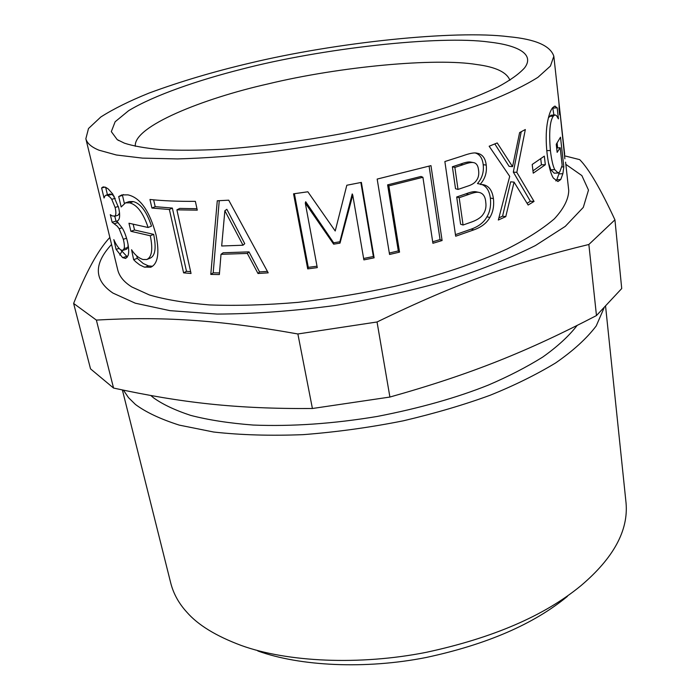 <?xml version="1.0" encoding="UTF-8"?>
<svg xmlns="http://www.w3.org/2000/svg" width="700" height="700" viewBox="0 0 700 700"><rect width="100%" height="100%" fill="white"/><g stroke="black" fill="none" stroke-linecap="round" stroke-linejoin="round"><path stroke-width="1.05" d="M114.817 216.099C116.104 215.119 116.191 212.231 115.106 207.436L111.764 199.325L110.346 197.487L107.879 195.492L106.207 195.107L105.105 195.764L104.046 198.004L101.614 187.959L103.18 186.865L106.024 187.521L108.316 189.035L112.796 194.101L118.737 208.031C120.295 215.644 119.805 219.949 117.268 220.955L117.163 221.673L122.159 227.911C124.128 230.921 125.886 235.436 127.435 241.447C128.817 247.651 129.054 252.315 128.135 255.43L125.737 258.457L122.596 257.635L116.051 249.305L113.82 239.601C115.911 244.396 118.195 247.826 120.68 249.874L122.815 250.381L124.093 248.649C124.661 246.881 124.407 243.757 123.331 239.269L119.14 228.699L117.232 226.144L112.122 222.232L110.294 214.664L112.184 215.906L114.817 216.099M565.591 162.155L568.75 190.584C568.505 199.316 563.71 208.731 554.347 218.838C542.316 229.11 526.531 239.172 506.992 249.016C475.939 263.2 439.898 275.38 394.476 286.396C363.125 293.195 331.021 298.515 298.165 302.339C265.93 305.069 236.373 305.926 209.51 304.929C185.062 302.916 165.016 299.591 149.371 294.945L131.845 286.974C124.163 282.196 119.481 276.57 117.793 270.104L85.855 138.749L88.498 128.529L100.809 116.996C113.505 108.911 129.623 100.922 149.153 93.03C180.303 81.559 213.614 71.654 249.086 63.297C335.956 42.341 455.035 29.873 508.637 36.706C535.308 39.174 550.375 45.684 553.831 56.236L550.436 66.045L537.933 77.324C525.114 85.391 508.392 93.538 487.769 101.754C455.044 113.759 417.174 124.609 369.609 135.153C336.822 141.855 303.336 147.508 269.159 152.119C235.699 155.899 205.161 158.165 177.546 158.926L142.494 158.121L116.384 154.998L98.98 150.185C91.464 147.149 87.089 143.334 85.855 138.749M119.779 255.045L122.351 250.443M564.874 158.821L559.947 111.799L559.676 114.87L558.976 108.596C559.317 106.864 559.055 102.55 558.18 95.655L553.831 56.236M558.626 99.794L564.69 154.394M544.329 156.144L545.335 164.727L533.251 173.171L532.201 164.474L544.329 156.144M480.401 184.476L482.904 184.616C488.749 185.649 492.249 190.304 493.412 198.581C494.218 205.957 493.036 212.24 489.877 217.42C486.806 223.011 481.46 227.159 473.83 229.871L455.674 236.224L444.868 161.543L462.114 156.039C468.93 153.562 473.646 152.565 476.28 153.037L478.45 153.519C482.904 154.901 485.502 158.769 486.229 165.112C487.06 172.419 485.1 178.745 480.358 184.109L477.47 183.566L480.358 184.109M361.375 182.403L374.115 257.828L363.877 259.884L352.748 195.116L340.007 243.127L333.664 244.186L305.287 203.061L317.275 267.627L307.711 268.879L293.554 193.812L307.86 191.791L335.221 231L346.815 185.246L361.375 182.403M219.362 274.549L210.787 274.418L217.28 200.778L228.716 200.183L268.196 272.834L258.002 273.499L247.328 253.435L221.008 254.319L219.362 274.549M127.995 194.871C140.28 197.654 149.625 210.989 156.03 234.876C159.67 253.251 157.885 264.049 150.675 267.26L144.043 266.998L139.633 264.845L135.695 261.756L133.639 259.665L131.565 249.743C134.732 254.774 138.548 258.029 143.028 259.516L146.799 259.507C151.865 257.18 153.037 249.27 150.299 235.76L130.883 231.297L128.975 223.239L148.111 227.5C143.334 213.097 137.2 204.881 129.701 202.851L125.501 202.851L121.179 206.964L118.703 196.56L121.87 194.915L127.995 194.871M191.039 273.473L183.601 272.851L169.383 209.492L151.926 208.049L149.957 199.474C163.091 200.856 178.229 201.486 195.37 201.355L197.278 210.157L176.899 209.843L191.039 273.473M430.964 165.629L442.102 240.537L432.906 243.285L422.914 177.284L388.85 185.867L399.543 252.131L389.559 254.468L377.169 179.077L430.964 165.629M516.819 172.357L534.048 201.434L528.133 205.03L514.071 182.123L505.767 216.65L498.321 220.019L509.714 176.356L489.151 146.23L497.227 142.94L512.558 166.644L519.619 132.58L525.332 129.526L516.819 172.357L513.327 172.112L530.381 201.25L527.091 203.28M562.887 173.635L560.761 179.515L557.935 181.536L553.367 178.097C550.673 173.81 548.581 165.69 547.102 153.72C545.869 142.24 545.895 132.352 547.173 124.066C548.494 115.99 550.331 110.53 552.668 107.669L554.724 106.181L557.174 107.739L558.416 118.851L556.447 115.526L554.942 114.905L553.341 116.069C549.859 120.916 548.879 132.388 550.392 150.5C551.512 159.819 552.974 166.206 554.767 169.654L558.163 172.987L559.808 171.789L562.161 165.305L560.192 147.709L557.156 152.364L556.246 144.296L560.508 137.2L563.815 166.801L562.887 173.635L558.898 173.941L556.789 179.751L555.782 180.889M559.169 172.515L558.898 173.941M557.113 143.141L557.646 147.919M548.398 162.566L550.804 169.811L554.207 173.189L558.005 172.996M551.031 115.237L548.38 117.862M552.711 107.616L553.892 114.992M561.846 166.976L563.815 166.801M556.666 148.006L560.192 147.709M550.804 169.811L554.767 169.654M553.122 108.15L557.174 107.739M554.304 106.304L555.345 106.207M521.22 131.749L513.327 172.112M494.821 143.946L509.11 166.373L512.558 166.644M514.071 182.123L510.641 181.816L502.565 216.178L498.934 217.84M530.381 201.25L534.048 201.434M502.565 216.178L505.767 216.65M429.091 166.162L440.046 239.584L432.679 241.789M422.914 177.284L421.024 176.452L387.616 184.861L398.3 250.932L389.322 253.041M440.046 239.584L442.102 240.537M398.3 250.932L399.543 252.131M387.616 184.861L388.85 185.867M190.636 271.67L186.489 271.311L172.357 208.066L155.199 206.675L153.633 199.832M196.963 208.714L179.742 208.407L176.899 209.843M186.489 271.311L183.601 272.851M155.199 206.675L151.926 208.049M172.357 208.066L169.383 209.492M107.441 194.766L105.656 187.329M114.222 196.359L111.772 194.381L109.9 194.084M114.345 216.37L118.02 215.276L119.586 213.019M117.924 222.407L115.999 221.139L114.817 216.23M122.815 250.381L126.586 249.209L127.872 247.45L128.135 244.869M127.461 257.058L120.899 250.005M117.696 220.798L117.005 221.008M105.017 187.066L101.614 187.959M115.264 198.284L111.764 199.325M115.999 221.139L112.122 222.232M122.08 227.789L119.14 228.699M119.096 248.465L116.051 249.305M124.355 203.341L122.465 195.344L123.497 194.574M148.111 227.5L151.489 226.126C146.764 211.741 140.7 203.56 133.315 201.574L129.229 201.574L125.501 202.851M146.799 259.507L150.22 258.142C155.242 255.832 156.389 247.905 153.668 234.369L134.54 230.011L133.219 224.411M152.504 266.262L148.487 265.912L143.229 263.506L137.314 258.379L136.727 255.894M122.465 195.344L118.703 196.56M134.54 230.011L130.883 231.297M153.668 234.369L150.299 235.76M137.314 258.379L133.639 259.665M224.866 210.752L226.844 209.3L244.746 243.688L243.014 245.219L224.866 210.752L221.681 245.998L243.014 245.219M219.494 272.93L213.194 272.825L219.249 200.69M267.4 271.39L259.534 271.906L248.999 251.877L223.169 252.761L221.008 254.319M213.194 272.825L210.787 274.418M248.999 251.877L247.328 253.435M259.534 271.906L258.002 273.499M360.868 182.508L373.371 256.515L363.755 258.457M317.012 266.21L308.271 267.356L294.402 193.699M352.748 195.116L352.231 193.944L339.868 241.763L333.655 242.795L305.707 201.74L305.287 203.061M373.371 256.515L374.115 257.828M308.271 267.356L307.711 268.879M333.655 242.795L333.664 244.186M339.868 241.763L340.007 243.127M476.49 180.373C478.546 177.678 479.211 174.072 478.476 169.54C478.039 165.909 476.683 163.669 474.399 162.803L473.287 162.558C471.205 162.225 467.784 162.951 463.006 164.727L454.877 167.414L458.01 189.429L467.539 186.183C471.966 184.809 474.95 182.866 476.49 180.373M470.838 162.102L470.4 162.024C468.37 161.709 465.019 162.409 460.364 164.141L452.384 166.766L454.877 167.414M452.384 166.766L455.525 188.729L458.01 189.429M483.035 214.445C485.537 211.041 486.448 206.946 485.748 202.143C485.354 196.726 483.271 193.515 479.5 192.509L478.94 192.395C476.91 191.914 473.498 192.605 468.685 194.451L459.183 197.715L463.067 225.015L469.831 222.626C476.49 220.447 480.883 217.718 483.035 214.445M476.49 191.888L476.035 191.791C474.049 191.336 470.715 192.001 466.034 193.795L456.706 196.998L459.183 197.715M456.706 196.998L460.591 224.227L463.067 225.015M481.653 184.485C486.43 186.156 489.326 190.689 490.35 198.065C491.164 205.433 490.017 211.68 486.92 216.825C483.919 222.373 478.677 226.476 471.179 229.136L455.446 234.657M475.108 152.933L475.51 153.055C479.903 154.464 482.466 158.331 483.201 164.666C484.032 171.946 482.125 178.246 477.47 183.566M475.51 153.055L478.45 153.519M486.92 216.825L489.877 217.42M540.75 158.821L541.45 164.78L532.971 170.861M541.45 164.78L545.335 164.727M559.344 111.877L559.947 111.799M96.364 320.084C160.764 316.426 216.317 319.454 297.876 333.97L312.41 408.502C235.541 409.027 181.3 402.71 113.558 388.062L90.527 368.865L73.631 303.441L96.364 320.084L113.558 388.062M297.876 333.97L377.046 321.983L389.9 397.049L312.41 408.502M377.046 321.983C457.87 282.748 516.793 261.896 588.858 244.484L596.47 315.56C527.835 351.225 471.546 374.098 389.9 397.049M588.858 244.484L614.933 219.835L621.722 288.54L596.47 315.56M614.933 219.835C600.591 188.93 588.858 168.866 579.714 159.644L564.839 155.89M109.848 237.431C98.157 249.944 86.091 271.95 73.631 303.441M565.836 164.351L581.875 175.586L588.49 190.102L583.293 207.393L565.267 226.371L535.369 245.586C510.624 257.933 482.423 269.238 450.774 279.501C415.564 289.713 377.134 298.349 335.493 305.436C293.431 311.062 253.943 313.941 217.018 314.072L170.021 310.66L135.319 303.205L112.989 293.099C93.949 280.262 93.468 264.049 111.554 244.449M577.08 325.517C568.82 336.175 557.34 346.71 542.657 357.114C526.426 367.211 508.349 376.521 488.416 385.044C457.056 397.652 420 408.118 377.248 416.447C333.506 423.719 292.18 426.589 253.251 425.058C229.224 423.203 208.364 419.974 190.654 415.38C174.991 410.2 162.636 404.355 153.58 397.845L150.876 395.561M604.065 307.912L596.225 325.929C586.731 338.45 573.178 350.814 555.546 363.002C536.016 374.78 514.229 385.525 490.184 395.238C464.205 404.757 435.269 413.28 403.366 420.805C370.274 427.42 336.892 432.031 303.231 434.648C270.445 435.925 240.581 435.041 213.657 432.023L179.27 425.119C160.414 419.081 145.801 412.195 135.424 404.451L128.502 397.644L123.462 390.206M605.587 306.338L626.054 502.985C628.504 530.469 613.55 557.97 581.166 585.489C544.6 615.702 492.914 637.989 426.116 652.356C359.38 665.586 287.026 662.077 241.176 645.435C216.081 636.072 197.977 624.995 186.865 612.211C178.903 603.523 173.548 593.871 170.791 583.258L122.386 389.979M567.42 596.374C533.811 624.111 486.745 644.481 426.23 657.475C365.75 669.48 300.037 666.26 257.819 650.965M135.345 146.282C132.939 126.569 202.737 98.578 268.205 83.877C339.596 66.596 435.488 57.671 476.577 64.514C495.635 66.964 506.739 72.205 509.898 80.237M489.265 42.07C516.329 45.08 535.255 53.611 524.659 67.786C519.269 73.832 510.326 80.229 497.849 87.001C483.534 93.817 466.9 100.459 447.939 106.934C419.186 116.279 384.527 125.055 343.945 133.271C301.77 141.155 261.275 146.484 222.46 149.249C198.537 150.43 177.809 150.544 160.282 149.59C144.883 148.111 132.912 145.968 124.372 143.15L117.215 139.633L111.317 131.635L115.133 121.765L128.616 110.688C154.166 95.218 198.371 80.15 241.675 69.186C320.6 48.545 439.303 35.044 489.265 42.07M556.789 179.751L560.761 179.515M546.779 150.64L550.392 150.5M549.299 116.375L553.341 116.069M111.772 194.381L107.879 195.492M118.335 206.447L115.106 207.436M118.081 222.574L114.301 223.676M126.586 238.227L123.331 239.269M127.872 247.45L124.093 248.649M126.411 256.48L122.596 257.635M133.315 201.574L129.701 202.851M148.487 265.912L144.961 267.286M460.364 164.141L463.006 164.727M466.034 193.795L468.685 194.451M490.35 198.065L493.412 198.581M483.201 164.666L486.229 165.112M471.179 229.136L473.83 229.871M550.874 115.246L554.942 114.905M110.145 194.014L106.207 195.107M470.4 162.024L473.287 162.558M476.035 191.791L478.94 192.395M117.215 139.633L118.781 140.586"/></g></svg>
